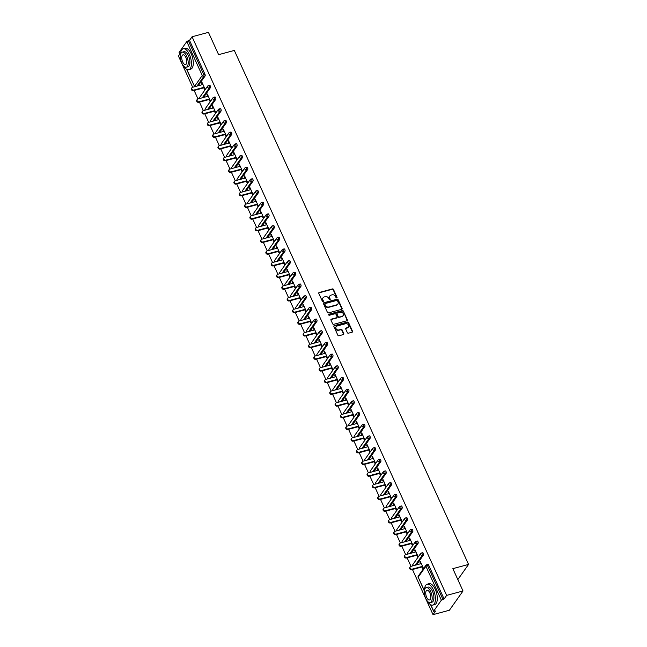 <?xml version="1.0" encoding="UTF-8"?>
<svg xmlns="http://www.w3.org/2000/svg" width="647" height="647" viewBox="0 0 647 647"><rect width="100%" height="100%" fill="white"/><g stroke="black" fill="none" stroke-linecap="round" stroke-linejoin="round"><path stroke-width="0.97" d="M336.763 297.927A0.598 0.501 35.3 0 0 337.038 297.28L333.48 289.468A0.849 0.712 35.3 0 0 332.412 288.926L319.197 292.493A0.849 0.712 35.3 0 0 318.793 293.423L322.36 301.235A0.598 0.501 35.3 0 0 323.387 300.96L322.926 299.949A2.717 2.281 35.3 0 1 323.055 297.741A2.717 2.281 35.3 0 1 324.204 296.957L325.304 296.666A2.717 2.281 35.3 0 1 328.725 298.38L329.186 299.391A0.598 0.501 35.3 0 0 330.213 299.116L329.752 298.105A2.717 2.281 35.3 0 1 329.881 295.905A2.717 2.281 35.3 0 1 331.029 295.121L332.129 294.822A2.717 2.281 35.3 0 1 335.55 296.544L336.011 297.555A0.598 0.501 35.3 0 0 336.763 297.927M336.82 297.911A0.598 0.501 35.3 0 0 336.763 297.66L333.205 289.848A0.849 0.712 35.3 0 0 332.137 289.314L318.922 292.873A0.849 0.712 35.3 0 0 318.736 292.954M323.16 301.591A0.598 0.501 35.3 0 0 323.112 301.34L322.926 299.949M329.986 299.747A0.598 0.501 35.3 0 0 329.938 299.504L329.752 298.105M347.35 332.655A0.849 0.712 35.3 0 0 348.418 333.197L352.13 332.194A0.849 0.712 35.3 0 0 352.526 331.264L348.571 322.586A0.849 0.712 35.3 0 0 347.504 322.052L334.289 325.611A0.849 0.712 35.3 0 0 333.892 326.541L337.847 335.219A0.849 0.712 35.3 0 0 338.915 335.761L343.395 334.548A0.849 0.712 35.3 0 0 343.792 333.617L342.101 329.905A0.849 0.712 35.3 0 0 341.034 329.363L338.81 329.962A2.273 1.909 35.3 0 1 337.014 326.031L345.716 323.686A2.273 1.909 35.3 0 1 347.512 327.617L346.056 328.013A0.849 0.712 35.3 0 0 345.66 328.943L347.35 332.655M192.062 36.766L208.439 32.35L218.613 54.671L234.319 50.434L468.557 564.419L452.851 568.656L463.017 590.978L446.64 595.394L192.062 36.766L189.514 40.365L188.317 40.688L203.781 74.623L204.978 74.3L189.514 40.365M341.705 309.331A0.849 0.712 35.3 0 0 342.109 308.401L338.155 299.723A0.849 0.712 35.3 0 0 337.087 299.181L323.872 302.747A0.849 0.712 35.3 0 0 323.468 303.678L327.422 312.355A0.849 0.712 35.3 0 0 328.49 312.889L341.705 309.331M343.363 311.15L347.318 319.828A0.849 0.712 35.3 0 1 346.921 320.766L333.706 324.325A0.849 0.712 35.3 0 1 332.631 323.791L330.94 320.071A0.849 0.712 35.3 0 1 331.345 319.141L336.699 317.693A0.849 0.712 35.3 0 0 337.103 316.763L335.979 314.305A0.849 0.712 35.3 0 0 334.911 313.763L329.331 315.267A0.598 0.501 35.3 0 1 328.862 314.24L342.295 310.617A0.849 0.712 35.3 0 1 343.363 311.15L347.043 320.216L347.318 319.828M457.833 579.591L468.557 564.419M180.367 55.666L179.082 52.472L186.789 41.57L188.317 40.688M179.712 54.227L178.443 56.022L192.685 87.264M463.017 590.978L449.406 610.234L433.029 614.65L412.462 569.53M446.64 595.394L444.093 598.993L441.367 600.198L433.66 611.1L435.568 611.051L433.029 614.65M411.015 566.343L407.141 557.843M405.685 554.657L401.811 546.157M400.364 542.97L396.49 534.479M395.034 531.284L391.16 522.792M389.712 519.606L385.838 511.106M384.383 507.919L380.517 499.419M379.061 496.233L375.187 487.733M373.74 484.546L369.866 476.055M368.41 472.86L364.536 464.368M363.088 461.182L359.214 452.682M357.759 449.495L353.885 440.995M352.437 437.809L348.563 429.309M347.107 426.122L343.242 417.63M341.786 414.436L337.912 405.944M336.456 402.757L332.59 394.258M331.135 391.071L327.261 382.571M325.813 379.385L321.939 370.885M320.483 367.698L316.609 359.198M315.162 356.012L311.288 347.52M309.832 344.333L305.958 335.833M304.511 332.647L300.637 324.147M299.181 320.961L295.315 312.461M293.859 309.274L289.985 300.774M288.538 297.588L284.664 289.096M283.208 285.901L279.334 277.409M277.887 274.223L274.013 265.723M272.557 262.536L268.683 254.036M267.235 250.85L263.361 242.35M261.906 239.164L258.04 230.672M256.584 227.477L252.71 218.985M251.254 215.799L247.389 207.299M245.933 204.112L242.059 195.612M240.611 192.426L236.737 183.926M235.282 180.739L231.408 172.248M229.96 169.053L226.086 160.561M224.63 157.375L220.756 148.875M219.309 145.688L215.435 137.188M213.979 134.002L210.113 125.502M208.657 122.315L204.784 113.823M203.336 110.629L199.462 102.137M198.006 98.951L194.132 90.451M202.155 82.735L201.557 82.897L201.961 82.323L205.204 89.44L204.8 90.014L203.805 87.846M201.557 82.897L202.357 84.652M427.716 564.516A1.302 0.582 74.9 0 1 427.885 564.386A1.302 0.582 74.9 0 1 428.629 565.066L427.432 565.389L442.896 599.316M444.093 598.993L428.629 565.066M204.978 74.3A1.302 0.582 74.9 0 1 205.083 75.998L198.16 85.784M422.386 552.829A1.302 0.582 74.9 0 1 422.564 552.7A1.302 0.582 74.9 0 1 423.308 553.379A1.302 0.582 74.9 0 1 423.413 555.077L416.49 564.863M417.064 541.151A1.302 0.582 74.9 0 1 417.234 541.013A1.302 0.582 74.9 0 1 417.986 541.693A1.302 0.582 74.9 0 1 418.083 543.391L411.168 553.177M411.735 529.464A1.302 0.582 74.9 0 1 411.913 529.335A1.302 0.582 74.9 0 1 412.657 530.006A1.302 0.582 74.9 0 1 412.762 531.713L405.839 541.499M406.413 517.778A1.302 0.582 74.9 0 1 406.583 517.649A1.302 0.582 74.9 0 1 407.335 518.32A1.302 0.582 74.9 0 1 407.432 520.026L400.517 529.812M401.083 506.091A1.302 0.582 74.9 0 1 401.261 505.962A1.302 0.582 74.9 0 1 402.005 506.641A1.302 0.582 74.9 0 1 402.111 508.34L395.196 518.126M395.762 494.405A1.302 0.582 74.9 0 1 395.932 494.276A1.302 0.582 74.9 0 1 396.684 494.955A1.302 0.582 74.9 0 1 396.789 496.653L389.866 506.439M390.44 482.727A1.302 0.582 74.9 0 1 390.61 482.589A1.302 0.582 74.9 0 1 391.354 483.269A1.302 0.582 74.9 0 1 391.459 484.967L384.544 494.753M385.111 471.04A1.302 0.582 74.9 0 1 385.288 470.911A1.302 0.582 74.9 0 1 386.033 471.582A1.302 0.582 74.9 0 1 386.138 473.289L379.215 483.066M379.789 459.354A1.302 0.582 74.9 0 1 379.959 459.224A1.302 0.582 74.9 0 1 380.703 459.896A1.302 0.582 74.9 0 1 380.808 461.602L373.893 471.388M374.459 447.667A1.302 0.582 74.9 0 1 374.637 447.538A1.302 0.582 74.9 0 1 375.381 448.217A1.302 0.582 74.9 0 1 375.486 449.916L368.564 459.702M369.138 435.981A1.302 0.582 74.9 0 1 369.308 435.852A1.302 0.582 74.9 0 1 370.06 436.531A1.302 0.582 74.9 0 1 370.157 438.229L363.242 448.015M363.808 424.303A1.302 0.582 74.9 0 1 363.986 424.165A1.302 0.582 74.9 0 1 364.73 424.844A1.302 0.582 74.9 0 1 364.835 426.543L357.912 436.329M358.487 412.616A1.302 0.582 74.9 0 1 358.656 412.487A1.302 0.582 74.9 0 1 359.408 413.158A1.302 0.582 74.9 0 1 359.514 414.864L352.591 424.642M353.157 400.93A1.302 0.582 74.9 0 1 353.335 400.8A1.302 0.582 74.9 0 1 354.079 401.472A1.302 0.582 74.9 0 1 354.184 403.178L347.269 412.964M347.835 389.243A1.302 0.582 74.9 0 1 348.013 389.114A1.302 0.582 74.9 0 1 348.757 389.793A1.302 0.582 74.9 0 1 348.862 391.492L341.94 401.277M342.514 377.557A1.302 0.582 74.9 0 1 342.684 377.427A1.302 0.582 74.9 0 1 343.428 378.107A1.302 0.582 74.9 0 1 343.533 379.805L336.618 389.591M337.184 365.87A1.302 0.582 74.9 0 1 337.362 365.741A1.302 0.582 74.9 0 1 338.106 366.42A1.302 0.582 74.9 0 1 338.211 368.119L331.288 377.905M331.862 354.192A1.302 0.582 74.9 0 1 332.032 354.063A1.302 0.582 74.9 0 1 332.784 354.734A1.302 0.582 74.9 0 1 332.882 356.44L325.967 366.218M326.533 342.506A1.302 0.582 74.9 0 1 326.711 342.376A1.302 0.582 74.9 0 1 327.455 343.047A1.302 0.582 74.9 0 1 327.56 344.754L320.637 354.54M321.211 330.819A1.302 0.582 74.9 0 1 321.381 330.69A1.302 0.582 74.9 0 1 322.133 331.369A1.302 0.582 74.9 0 1 322.23 333.068L315.315 342.853M315.882 319.133A1.302 0.582 74.9 0 1 316.06 319.003A1.302 0.582 74.9 0 1 316.804 319.683A1.302 0.582 74.9 0 1 316.909 321.381L309.994 331.167M310.56 307.446A1.302 0.582 74.9 0 1 310.73 307.317A1.302 0.582 74.9 0 1 311.482 307.996A1.302 0.582 74.9 0 1 311.587 309.695L304.664 319.481M305.238 295.768A1.302 0.582 74.9 0 1 305.408 295.63A1.302 0.582 74.9 0 1 306.152 296.31A1.302 0.582 74.9 0 1 306.257 298.008L299.343 307.794M299.909 284.082A1.302 0.582 74.9 0 1 300.087 283.952A1.302 0.582 74.9 0 1 300.831 284.623A1.302 0.582 74.9 0 1 300.936 286.33L294.013 296.116M294.587 272.395A1.302 0.582 74.9 0 1 294.757 272.266A1.302 0.582 74.9 0 1 295.501 272.945A1.302 0.582 74.9 0 1 295.606 274.643L288.691 284.429M289.258 260.709A1.302 0.582 74.9 0 1 289.435 260.579A1.302 0.582 74.9 0 1 290.18 261.259A1.302 0.582 74.9 0 1 290.285 262.957L283.362 272.743M283.936 249.022A1.302 0.582 74.9 0 1 284.106 248.893A1.302 0.582 74.9 0 1 284.858 249.572A1.302 0.582 74.9 0 1 284.955 251.271L278.04 261.056M278.606 237.344A1.302 0.582 74.9 0 1 278.784 237.206A1.302 0.582 74.9 0 1 279.528 237.886A1.302 0.582 74.9 0 1 279.633 239.584L272.719 249.37M273.285 225.657A1.302 0.582 74.9 0 1 273.455 225.528A1.302 0.582 74.9 0 1 274.207 226.199A1.302 0.582 74.9 0 1 274.312 227.906L267.389 237.692M267.955 213.971A1.302 0.582 74.9 0 1 268.133 213.842A1.302 0.582 74.9 0 1 268.877 214.513A1.302 0.582 74.9 0 1 268.982 216.219L262.067 226.005M262.633 202.285A1.302 0.582 74.9 0 1 262.811 202.155A1.302 0.582 74.9 0 1 263.555 202.834A1.302 0.582 74.9 0 1 263.661 204.533L256.738 214.319M257.312 190.598A1.302 0.582 74.9 0 1 257.482 190.469A1.302 0.582 74.9 0 1 258.226 191.148A1.302 0.582 74.9 0 1 258.331 192.846L251.416 202.632M251.982 178.92A1.302 0.582 74.9 0 1 252.16 178.782A1.302 0.582 74.9 0 1 252.904 179.462A1.302 0.582 74.9 0 1 253.009 181.16L246.086 190.946M246.661 167.233A1.302 0.582 74.9 0 1 246.83 167.104A1.302 0.582 74.9 0 1 247.583 167.775A1.302 0.582 74.9 0 1 247.68 169.482L240.765 179.259M241.331 155.547A1.302 0.582 74.9 0 1 241.509 155.417A1.302 0.582 74.9 0 1 242.253 156.089A1.302 0.582 74.9 0 1 242.358 157.795L235.435 167.581M236.009 143.86A1.302 0.582 74.9 0 1 236.179 143.731A1.302 0.582 74.9 0 1 236.931 144.41A1.302 0.582 74.9 0 1 237.028 146.109L230.114 155.895M230.68 132.174A1.302 0.582 74.9 0 1 230.858 132.045A1.302 0.582 74.9 0 1 231.602 132.724A1.302 0.582 74.9 0 1 231.707 134.422L224.792 144.208M225.358 120.496A1.302 0.582 74.9 0 1 225.528 120.358A1.302 0.582 74.9 0 1 226.28 121.038A1.302 0.582 74.9 0 1 226.385 122.736L219.462 132.522M220.037 108.809A1.302 0.582 74.9 0 1 220.206 108.68A1.302 0.582 74.9 0 1 220.95 109.351A1.302 0.582 74.9 0 1 221.056 111.058L214.141 120.835M214.707 97.123A1.302 0.582 74.9 0 1 214.885 96.993A1.302 0.582 74.9 0 1 215.629 97.665A1.302 0.582 74.9 0 1 215.734 99.371L208.811 109.157M209.385 85.436A1.302 0.582 74.9 0 1 209.555 85.307A1.302 0.582 74.9 0 1 210.299 85.986A1.302 0.582 74.9 0 1 210.404 87.685L203.49 97.471M209.135 99.525L210.121 101.7L210.526 101.118L207.291 94.009L206.878 94.583L207.679 96.338M214.456 111.211L215.443 113.387L215.855 112.804L212.612 105.687L212.2 106.27L213 108.025M219.778 122.898L220.773 125.073L221.177 124.491L217.934 117.374L217.529 117.956L218.33 119.711M225.107 134.584L226.094 136.752L226.507 136.177L223.264 129.06L222.851 129.635L223.652 131.398M230.429 146.271L231.424 148.438L231.828 147.864L228.585 140.747L228.181 141.321L228.981 143.076M235.759 157.949L236.745 160.124L237.158 159.55L233.915 152.433L233.502 153.007L234.303 154.762M241.08 169.635L242.075 171.811L242.479 171.229L239.236 164.112L238.832 164.694L239.633 166.449M246.41 181.322L247.397 183.497L247.809 182.915L244.566 175.798L244.154 176.38L244.954 178.135M251.732 193.008L252.718 195.176L253.131 194.601L249.888 187.484L249.483 188.067L250.276 189.822M257.061 204.695L258.048 206.862L258.452 206.288L255.209 199.171L254.805 199.745L255.605 201.5M262.383 216.373L263.369 218.549L263.782 217.974L260.539 210.857L260.126 211.432L260.927 213.187M267.704 228.059L268.699 230.235L269.103 229.653L265.86 222.536L265.456 223.118L266.257 224.873M273.034 239.746L274.021 241.921L274.433 241.339L271.19 234.222L270.778 234.804L271.578 236.559M278.356 251.432L279.35 253.6L279.755 253.026L276.512 245.909L276.107 246.491L276.908 248.246M283.685 263.119L284.672 265.286L285.084 264.712L281.841 257.595L281.429 258.169L282.229 259.924M289.007 274.797L290.002 276.973L290.406 276.398L287.163 269.281L286.758 269.856L287.559 271.611M294.336 286.484L295.323 288.659L295.728 288.077L292.493 280.968L292.08 281.542L292.881 283.297M299.658 298.17L300.645 300.345L301.057 299.763L297.814 292.646L297.402 293.228L298.202 294.983M304.98 309.856L305.974 312.024L306.379 311.45L303.136 304.333L302.731 304.915L303.532 306.67M310.309 321.543L311.296 323.71L311.708 323.136L308.465 316.019L308.053 316.593L308.854 318.348M315.631 333.221L316.626 335.397L317.03 334.822L313.787 327.705L313.383 328.28L314.183 330.035M320.961 344.908L321.947 347.083L322.36 346.501L319.117 339.392L318.704 339.966L319.505 341.721M326.282 356.594L327.277 358.77L327.681 358.187L324.438 351.07L324.034 351.653L324.834 353.408M331.612 368.28L332.598 370.448L333.011 369.874L329.768 362.757L329.355 363.339L330.156 365.094M336.933 379.967L337.92 382.134L338.332 381.56L335.089 374.443L334.677 375.017L335.478 376.78M342.263 391.653L343.25 393.821L343.654 393.247L340.411 386.13L340.007 386.704L340.807 388.459M347.585 403.332L348.571 405.507L348.984 404.925L345.741 397.816L345.328 398.39L346.129 400.145M352.906 415.018L353.901 417.194L354.305 416.611L351.062 409.494L350.658 410.077L351.458 411.832M358.236 426.705L359.222 428.88L359.635 428.298L356.392 421.181L355.979 421.763L356.78 423.518M363.557 438.391L364.552 440.558L364.957 439.984L361.713 432.867L361.309 433.441L362.11 435.205M368.887 450.077L369.874 452.245L370.286 451.671L367.043 444.554L366.631 445.128L367.431 446.883M374.209 461.756L375.203 463.931L375.608 463.357L372.365 456.24L371.96 456.814L372.753 458.569M379.538 473.442L380.525 475.618L380.929 475.035L377.694 467.918L377.282 468.501L378.083 470.256M384.86 485.129L385.847 487.304L386.259 486.722L383.016 479.605L382.603 480.187L383.404 481.942M390.181 496.815L391.176 498.983L391.581 498.408L388.337 491.291L387.933 491.874L388.734 493.629M395.511 508.502L396.498 510.669L396.91 510.095L393.667 502.978L393.255 503.552L394.055 505.307M400.833 520.18L401.827 522.355L402.232 521.781L398.989 514.664L398.584 515.238L399.385 516.993M406.162 531.866L407.149 534.042L407.561 533.46L404.318 526.351L403.906 526.925L404.707 528.68M411.484 543.553L412.479 545.728L412.883 545.146L409.64 538.029L409.236 538.611L410.036 540.366M416.814 555.239L417.8 557.407L418.213 556.832L414.97 549.715L414.557 550.298L415.358 552.053M422.135 566.926L423.122 569.093L423.534 568.519L420.291 561.402L419.879 561.976L420.679 563.731M206.878 94.583L207.477 94.422M212.2 106.27L212.798 106.108M217.529 117.956L218.128 117.794M222.851 129.635L223.45 129.481M228.181 141.321L228.779 141.159M233.502 153.007L234.101 152.846M238.832 164.694L239.43 164.532M244.154 176.38L244.752 176.219M249.483 188.067L250.074 187.905M254.805 199.745L255.403 199.583M260.126 211.432L260.725 211.27M265.456 223.118L266.054 222.956M270.778 234.804L271.376 234.643M276.107 246.491L276.706 246.329M281.429 258.169L282.027 258.007M286.758 269.856L287.357 269.694M292.08 281.542L292.679 281.38M297.402 293.228L298 293.067M302.731 304.915L303.33 304.753M308.053 316.593L308.651 316.432M313.383 328.28L313.981 328.118M318.704 339.966L319.303 339.804M324.034 351.653L324.632 351.491M329.355 363.339L329.954 363.177M334.677 375.017L335.275 374.856M340.007 386.704L340.605 386.542M345.328 398.39L345.927 398.228M350.658 410.077L351.256 409.915M355.979 421.763L356.578 421.601M361.309 433.441L361.908 433.288M366.631 445.128L367.229 444.966M371.96 456.814L372.559 456.653M377.282 468.501L377.88 468.339M382.603 480.187L383.202 480.025M387.933 491.874L388.532 491.712M393.255 503.552L393.853 503.39M398.584 515.238L399.183 515.077M403.906 526.925L404.504 526.763M409.236 538.611L409.834 538.45M414.557 550.298L415.156 550.136M419.879 561.976L420.477 561.814M329.752 296.1A2.717 2.281 35.3 0 0 329.606 296.286A2.717 2.281 35.3 0 0 329.477 298.493M322.926 297.943A2.717 2.281 35.3 0 0 322.78 298.13A2.717 2.281 35.3 0 0 322.651 300.329M341.891 309.25A0.849 0.712 35.3 0 0 341.834 308.781L337.88 300.103A0.849 0.712 35.3 0 0 336.812 299.569L323.597 303.128A0.849 0.712 35.3 0 0 323.411 303.208M337.491 300.806A0.598 0.501 35.3 0 0 336.747 300.434L325.15 303.556A0.598 0.501 35.3 0 0 324.867 304.211L325.352 305.279A2.717 2.281 35.3 0 0 328.773 306.993L336.707 304.858A2.717 2.281 35.3 0 0 337.855 304.074A2.717 2.281 35.3 0 0 337.977 301.874L337.491 300.806M324.818 303.961A0.598 0.501 35.3 0 0 324.592 304.6L324.867 304.211M337.702 304.26A2.717 2.281 35.3 0 1 337.58 304.462A2.717 2.281 35.3 0 1 336.432 305.247L328.498 307.382A2.717 2.281 35.3 0 1 325.077 305.659L324.592 304.6M347.099 320.686A0.849 0.712 35.3 0 0 347.043 320.216M336.885 317.62A0.849 0.712 35.3 0 1 336.432 318.081L331.07 319.529A0.849 0.712 35.3 0 0 330.884 319.61M343.088 311.539A0.849 0.712 35.3 0 0 342.02 311.005L328.587 314.62A0.598 0.501 35.3 0 0 328.53 314.644M342.263 316.197A2.273 1.909 35.3 0 0 340.468 312.266L337.402 313.091A0.849 0.712 35.3 0 0 337.006 314.021L338.13 316.488A0.849 0.712 35.3 0 0 339.198 317.022L341.988 316.585A2.273 1.909 35.3 0 0 343.072 315.728M336.95 313.552A0.849 0.712 35.3 0 0 336.731 314.41L337.006 314.021M341.988 316.585L338.923 317.41A0.849 0.712 35.3 0 1 337.855 316.868L336.731 314.41M348.321 327.147A2.273 1.909 35.3 0 1 347.237 328.005L345.789 328.393A0.849 0.712 35.3 0 0 345.603 328.474M335.93 326.889A2.273 1.909 35.3 0 0 338.535 330.35L338.81 329.962M343.573 334.475A0.849 0.712 35.3 0 0 343.517 334.006L341.826 330.293A0.849 0.712 35.3 0 0 340.759 329.752L338.535 330.35M352.316 332.113A0.849 0.712 35.3 0 0 352.251 331.644L348.304 322.974A0.849 0.712 35.3 0 0 347.229 322.432L334.022 325.999A0.849 0.712 35.3 0 0 333.836 326.08M193.857 90.054L193.445 90.637A1.601 1.343 -144.7 0 1 191.512 88.324L191.916 87.749A1.601 1.343 35.3 0 0 193.857 90.054L204.217 87.264M202.948 84.49L192.596 87.288A1.601 1.343 35.3 0 0 191.916 87.749M193.445 90.637L204.403 87.685M199.179 101.741L198.775 102.323A1.601 1.343 -144.7 0 1 196.834 100.01L197.238 99.428A1.601 1.343 35.3 0 0 199.179 101.741L209.539 98.951M208.277 96.177L197.917 98.975A1.601 1.343 35.3 0 0 197.238 99.428M198.775 102.323L209.733 99.363M204.509 113.427L204.096 114.001A1.601 1.343 -144.7 0 1 202.155 111.696L202.568 111.114A1.601 1.343 35.3 0 0 204.509 113.427L214.869 110.637M213.599 107.863L203.247 110.653A1.601 1.343 35.3 0 0 202.568 111.114M204.096 114.001L215.055 111.049M209.83 125.114L209.426 125.688A1.601 1.343 -144.7 0 1 207.485 123.383L207.889 122.801A1.601 1.343 35.3 0 0 209.83 125.114L220.19 122.315M218.929 119.549L208.569 122.34A1.601 1.343 35.3 0 0 207.889 122.801M209.426 125.688L220.376 122.736M215.16 136.8L214.747 137.374A1.601 1.343 -144.7 0 1 212.806 135.061L213.219 134.487A1.601 1.343 35.3 0 0 215.16 136.8L225.512 134.002M224.25 131.236L213.89 134.026A1.601 1.343 35.3 0 0 213.219 134.487M214.747 137.374L225.706 134.422M220.481 148.478L220.077 149.061A1.601 1.343 -144.7 0 1 218.136 146.748L218.54 146.173A1.601 1.343 35.3 0 0 220.481 148.478L230.842 145.688M229.58 142.914L219.22 145.712A1.601 1.343 35.3 0 0 218.54 146.173M220.077 149.061L231.028 146.109M183.602 65.986A10.829 4.844 -105.1 0 0 188.803 69.69A10.829 4.844 -105.1 0 0 189.385 54.421A10.829 4.844 -105.1 0 0 183.166 48.784A10.829 4.844 -105.1 0 0 180.529 54.591M188.803 69.69L190.671 69.18A10.829 4.844 -105.1 0 0 191.253 53.919A10.829 4.844 -105.1 0 0 185.034 48.274L183.166 48.784M182.236 52.172L183.95 51.711A7.796 3.486 74.9 0 1 188.431 55.771A7.796 3.486 74.9 0 1 188.01 66.762L186.287 67.223A7.796 3.486 -105.1 0 0 186.716 56.232A7.796 3.486 -105.1 0 0 182.236 52.172A7.796 3.486 -105.1 0 0 181.807 63.163A7.796 3.486 -105.1 0 0 186.287 67.223M185.843 57.462A5.022 2.248 -105.1 0 0 182.955 54.849A5.022 2.248 -105.1 0 0 182.68 61.934A5.022 2.248 -105.1 0 0 185.568 64.546A5.022 2.248 -105.1 0 0 185.843 57.462M427.594 601.395A10.829 4.844 -105.1 0 0 432.803 605.091A10.829 4.844 -105.1 0 0 433.385 589.829A10.829 4.844 -105.1 0 0 427.166 584.192A10.829 4.844 -105.1 0 0 424.529 589.999M432.803 605.091L434.671 604.589A10.829 4.844 -105.1 0 0 435.253 589.32A10.829 4.844 -105.1 0 0 429.034 583.683L427.166 584.192M426.236 587.581L427.95 587.112A7.796 3.486 74.9 0 1 432.431 591.172A7.796 3.486 74.9 0 1 432.01 602.171L430.287 602.632A7.796 3.486 -105.1 0 0 430.708 591.641A7.796 3.486 -105.1 0 0 426.236 587.581A7.796 3.486 -105.1 0 0 425.807 598.572A7.796 3.486 -105.1 0 0 430.287 602.632M429.843 592.87A5.022 2.248 -105.1 0 0 426.955 590.258A5.022 2.248 -105.1 0 0 426.68 597.343A5.022 2.248 -105.1 0 0 429.568 599.955A5.022 2.248 -105.1 0 0 429.843 592.87M225.803 160.165L225.399 160.747A1.601 1.343 -144.7 0 1 223.458 158.434L223.87 157.86A1.601 1.343 35.3 0 0 225.803 160.165L236.163 157.375M234.901 154.601L224.541 157.399A1.601 1.343 35.3 0 0 223.87 157.86M225.399 160.747L236.357 157.787M231.133 171.851L230.72 172.425A1.601 1.343 -144.7 0 1 228.787 170.121L229.192 169.538A1.601 1.343 35.3 0 0 231.133 171.851L241.493 169.061M240.231 166.287L229.871 169.077A1.601 1.343 35.3 0 0 229.192 169.538M230.72 172.425L241.679 169.474M236.454 183.538L236.05 184.112A1.601 1.343 -144.7 0 1 234.109 181.807L234.521 181.225A1.601 1.343 35.3 0 0 236.454 183.538L246.814 180.748M245.553 177.974L235.193 180.764A1.601 1.343 35.3 0 0 234.521 181.225M236.05 184.112L247.008 181.16M241.784 195.224L241.371 195.798A1.601 1.343 -144.7 0 1 239.43 193.485L239.843 192.911A1.601 1.343 35.3 0 0 241.784 195.224L252.144 192.426M250.874 189.66L240.522 192.45A1.601 1.343 35.3 0 0 239.843 192.911M241.371 195.798L252.33 192.846M247.105 206.903L246.701 207.485A1.601 1.343 -144.7 0 1 244.76 205.172L245.164 204.598A1.601 1.343 35.3 0 0 247.105 206.903L257.466 204.112M256.204 201.338L245.844 204.137A1.601 1.343 35.3 0 0 245.164 204.598M246.701 207.485L257.652 204.533M252.435 218.589L252.023 219.171A1.601 1.343 -144.7 0 1 250.082 216.858L250.494 216.284A1.601 1.343 35.3 0 0 252.435 218.589L262.787 215.799M261.525 213.025L251.165 215.823A1.601 1.343 35.3 0 0 250.494 216.284M252.023 219.171L262.981 216.211M257.757 230.275L257.352 230.858A1.601 1.343 -144.7 0 1 255.411 228.545L255.816 227.962A1.601 1.343 35.3 0 0 257.757 230.275L268.117 227.485M266.855 224.711L256.495 227.501A1.601 1.343 35.3 0 0 255.816 227.962M257.352 230.858L268.303 227.898M263.086 241.962L262.674 242.536A1.601 1.343 -144.7 0 1 260.733 240.231L261.145 239.649A1.601 1.343 35.3 0 0 263.086 241.962L273.438 239.172M272.177 236.398L261.817 239.188A1.601 1.343 35.3 0 0 261.145 239.649M262.674 242.536L273.632 239.584M268.408 253.648L267.995 254.222A1.601 1.343 -144.7 0 1 266.063 251.909L266.467 251.335A1.601 1.343 35.3 0 0 268.408 253.648L278.768 250.85M277.506 248.084L267.146 250.874A1.601 1.343 35.3 0 0 266.467 251.335M267.995 254.222L278.954 251.271M273.73 265.327L273.325 265.909A1.601 1.343 -144.7 0 1 271.384 263.596L271.797 263.022A1.601 1.343 35.3 0 0 273.73 265.327L284.09 262.536M282.828 259.77L272.468 262.561A1.601 1.343 35.3 0 0 271.797 263.022M273.325 265.909L284.284 262.957M279.059 277.013L278.647 277.595A1.601 1.343 -144.7 0 1 276.706 275.282L277.118 274.708A1.601 1.343 35.3 0 0 279.059 277.013L289.419 274.223M288.15 271.449L277.798 274.247A1.601 1.343 35.3 0 0 277.118 274.708M278.647 277.595L289.605 274.635M284.381 288.699L283.976 289.282A1.601 1.343 -144.7 0 1 282.035 286.969L282.44 286.386A1.601 1.343 35.3 0 0 284.381 288.699L294.741 285.909M293.479 283.135L283.119 285.925A1.601 1.343 35.3 0 0 282.44 286.386M283.976 289.282L294.935 286.322M289.71 300.386L289.298 300.96A1.601 1.343 -144.7 0 1 287.357 298.655L287.769 298.073A1.601 1.343 35.3 0 0 289.71 300.386L300.071 297.596M298.801 294.822L288.449 297.612A1.601 1.343 35.3 0 0 287.769 298.073M289.298 300.96L300.257 298.008M295.032 312.072L294.628 312.647A1.601 1.343 -144.7 0 1 292.687 310.334L293.091 309.759A1.601 1.343 35.3 0 0 295.032 312.072L305.392 309.274M304.13 306.508L293.77 309.298A1.601 1.343 35.3 0 0 293.091 309.759M294.628 312.647L305.578 309.695M300.362 323.759L299.949 324.333A1.601 1.343 -144.7 0 1 298.008 322.02L298.421 321.446A1.601 1.343 35.3 0 0 300.362 323.759L310.714 320.961M309.452 318.195L299.092 320.985A1.601 1.343 35.3 0 0 298.421 321.446M299.949 324.333L310.908 321.381M305.683 335.437L305.279 336.019A1.601 1.343 -144.7 0 1 303.338 333.706L303.742 333.132A1.601 1.343 35.3 0 0 305.683 335.437L316.043 332.647M314.782 329.873L304.422 332.671A1.601 1.343 35.3 0 0 303.742 333.132M305.279 336.019L316.229 333.068M311.005 347.124L310.6 347.706A1.601 1.343 -144.7 0 1 308.659 345.393L309.072 344.811A1.601 1.343 35.3 0 0 311.005 347.124L321.365 344.333M320.103 341.559L309.743 344.35A1.601 1.343 35.3 0 0 309.072 344.811M310.6 347.706L321.559 344.746M316.334 358.81L315.922 359.384A1.601 1.343 -144.7 0 1 313.989 357.079L314.393 356.497A1.601 1.343 35.3 0 0 316.334 358.81L326.695 356.02M325.433 353.246L315.073 356.036A1.601 1.343 35.3 0 0 314.393 356.497M315.922 359.384L326.881 356.432M321.656 370.496L321.252 371.071A1.601 1.343 -144.7 0 1 319.311 368.758L319.715 368.183A1.601 1.343 35.3 0 0 321.656 370.496L332.016 367.698M330.754 364.932L320.394 367.722A1.601 1.343 35.3 0 0 319.715 368.183M321.252 371.071L332.21 368.119M326.986 382.183L326.573 382.757A1.601 1.343 -144.7 0 1 324.632 380.444L325.045 379.87A1.601 1.343 35.3 0 0 326.986 382.183L337.346 379.385M336.076 376.619L325.724 379.409A1.601 1.343 35.3 0 0 325.045 379.87M326.573 382.757L337.532 379.805M332.307 393.861L331.903 394.444A1.601 1.343 -144.7 0 1 329.962 392.131L330.366 391.556A1.601 1.343 35.3 0 0 332.307 393.861L342.667 391.071M341.406 388.297L331.046 391.095A1.601 1.343 35.3 0 0 330.366 391.556M331.903 394.444L342.853 391.492M337.637 405.548L337.224 406.13A1.601 1.343 -144.7 0 1 335.283 403.817L335.696 403.235A1.601 1.343 35.3 0 0 337.637 405.548L347.989 402.757M346.727 399.983L336.367 402.782A1.601 1.343 35.3 0 0 335.696 403.235M337.224 406.13L348.183 403.17M342.959 417.234L342.554 417.808A1.601 1.343 -144.7 0 1 340.613 415.503L341.018 414.921A1.601 1.343 35.3 0 0 342.959 417.234L353.319 414.444M352.057 411.67L341.697 414.46A1.601 1.343 35.3 0 0 341.018 414.921M342.554 417.808L353.505 414.856M348.288 428.921L347.876 429.495A1.601 1.343 -144.7 0 1 345.935 427.19L346.347 426.608A1.601 1.343 35.3 0 0 348.288 428.921L358.64 426.122M357.379 423.356L347.018 426.147A1.601 1.343 35.3 0 0 346.347 426.608M347.876 429.495L358.834 426.543M353.61 440.607L353.197 441.181A1.601 1.343 -144.7 0 1 351.264 438.868L351.669 438.294A1.601 1.343 35.3 0 0 353.61 440.607L363.97 437.809M362.708 435.043L352.348 437.833A1.601 1.343 35.3 0 0 351.669 438.294M353.197 441.181L364.156 438.229M358.931 452.285L358.527 452.868A1.601 1.343 -144.7 0 1 356.586 450.555L356.998 449.98A1.601 1.343 35.3 0 0 358.931 452.285L369.291 449.495M368.03 446.721L357.67 449.519A1.601 1.343 35.3 0 0 356.998 449.98M358.527 452.868L369.486 449.916M364.261 463.972L363.849 464.554A1.601 1.343 -144.7 0 1 361.908 462.241L362.32 461.667A1.601 1.343 35.3 0 0 364.261 463.972L374.621 461.182M373.351 458.408L362.999 461.206A1.601 1.343 35.3 0 0 362.32 461.667M363.849 464.554L374.807 461.594M369.583 475.658L369.178 476.232A1.601 1.343 -144.7 0 1 367.237 473.928L367.642 473.345A1.601 1.343 35.3 0 0 369.583 475.658L379.943 472.868M378.681 470.094L368.321 472.884A1.601 1.343 35.3 0 0 367.642 473.345M369.178 476.232L380.137 473.281M374.912 487.345L374.5 487.919A1.601 1.343 -144.7 0 1 372.559 485.614L372.971 485.032A1.601 1.343 35.3 0 0 374.912 487.345L385.272 484.554M384.003 481.78L373.651 484.571A1.601 1.343 35.3 0 0 372.971 485.032M374.5 487.919L385.458 484.967M380.234 499.031L379.829 499.605A1.601 1.343 -144.7 0 1 377.888 497.292L378.293 496.718A1.601 1.343 35.3 0 0 380.234 499.031L390.594 496.233M389.332 493.467L378.972 496.257A1.601 1.343 35.3 0 0 378.293 496.718M379.829 499.605L390.78 496.653M385.563 510.709L385.151 511.292A1.601 1.343 -144.7 0 1 383.21 508.979L383.622 508.405A1.601 1.343 35.3 0 0 385.563 510.709L395.915 507.919M394.654 505.145L384.294 507.944A1.601 1.343 35.3 0 0 383.622 508.405M385.151 511.292L396.11 508.34M390.885 522.396L390.481 522.978A1.601 1.343 -144.7 0 1 388.54 520.665L388.944 520.091A1.601 1.343 35.3 0 0 390.885 522.396L401.245 519.606M399.983 516.832L389.623 519.63A1.601 1.343 35.3 0 0 388.944 520.091M390.481 522.978L401.431 520.018M396.207 534.082L395.802 534.665A1.601 1.343 -144.7 0 1 393.861 532.352L394.274 531.769A1.601 1.343 35.3 0 0 396.207 534.082L406.567 531.292M405.305 528.518L394.945 531.308A1.601 1.343 35.3 0 0 394.274 531.769M395.802 534.665L406.761 531.705M401.536 545.769L401.124 546.343A1.601 1.343 -144.7 0 1 399.191 544.038L399.595 543.456A1.601 1.343 35.3 0 0 401.536 545.769L411.896 542.979M410.635 540.205L400.275 542.995A1.601 1.343 35.3 0 0 399.595 543.456M401.124 546.343L412.082 543.391M406.858 557.455L406.453 558.029A1.601 1.343 -144.7 0 1 404.512 555.716L404.917 555.142A1.601 1.343 35.3 0 0 406.858 557.455L417.218 554.657M415.956 551.891L405.596 554.681A1.601 1.343 35.3 0 0 404.917 555.142M406.453 558.029L417.412 555.077M412.188 569.142L411.775 569.716A1.601 1.343 -144.7 0 1 409.834 567.403L410.247 566.829A1.601 1.343 35.3 0 0 412.188 569.142L422.548 566.343M421.278 563.577L410.926 566.368A1.601 1.343 35.3 0 0 410.247 566.829M411.775 569.716L422.734 566.764M179.082 52.472L180.4 55.359M186.781 69.366L194.545 86.399L202.252 75.497L186.789 41.57M186.554 69.237L194.545 86.399A1.302 1.092 35.3 0 0 194.739 86.706M205.083 75.998L203.886 76.322A1.302 1.092 35.3 0 1 202.252 75.497L203.781 74.623A1.302 0.582 74.9 0 1 203.886 76.322L196.963 86.108M441.367 600.198L425.904 566.262L418.197 577.164L424.4 590.768M430.781 604.775L433.66 611.1M427.885 564.386L426.688 564.71A1.302 0.582 -105.1 0 1 427.432 565.389L425.904 566.262A1.302 1.092 -144.7 0 1 425.969 565.211L418.261 576.113A1.302 1.092 -144.7 0 0 418.197 577.164L424.367 591.075M210.404 87.685L209.207 88.008A1.302 0.582 74.9 0 0 209.11 86.302A1.302 0.582 -105.1 0 0 208.358 85.63A1.302 0.582 -105.1 0 0 208.188 85.76A1.302 1.092 -144.7 0 0 207.638 86.132L199.931 97.034A1.302 1.302 0 0 0 199.874 98.441M202.293 97.794L209.207 88.008A1.302 1.092 35.3 0 1 207.574 87.183A1.302 1.092 -144.7 0 1 207.638 86.132A1.302 1.302 0 0 1 208.358 85.63L209.555 85.307M200.06 98.393A1.302 1.092 35.3 0 1 199.866 98.085A1.302 1.092 -144.7 0 1 199.931 97.034M215.734 99.371L214.537 99.695L207.614 109.48M221.056 111.058L219.859 111.373L212.944 121.159M226.385 122.736L225.188 123.059L218.265 132.845M231.707 134.422L230.51 134.746L223.595 144.532M237.028 146.109L235.84 146.432L228.917 156.218M242.358 157.795L241.161 158.119L234.238 167.905M247.68 169.482L246.483 169.797L239.568 179.583M253.009 181.16L251.812 181.483L244.889 191.269M258.331 192.846L257.134 193.17L250.219 202.956M263.661 204.533L262.464 204.856L255.541 214.642M268.982 216.219L267.785 216.543L260.87 226.329M274.312 227.906L273.115 228.229L266.192 238.007M279.633 239.584L278.436 239.908L271.522 249.693M284.955 251.271L283.758 251.594L276.843 261.38M290.285 262.957L289.088 263.28L282.165 273.066M295.606 274.643L294.409 274.967L287.494 284.753M300.936 286.33L299.739 286.653L292.816 296.431M306.257 298.008L305.06 298.332L298.146 308.118M311.587 309.695L310.39 310.018L303.467 319.804M316.909 321.381L315.712 321.705L308.797 331.49M322.23 333.068L321.041 333.391L314.118 343.177M327.56 344.754L326.363 345.077L319.44 354.855M332.882 356.44L331.685 356.756L324.77 366.542M338.211 368.119L337.014 368.442L330.091 378.228M343.533 379.805L342.336 380.129L335.421 389.915M348.862 391.492L347.665 391.815L340.743 401.601M354.184 403.178L352.987 403.502L346.072 413.287M359.514 414.864L358.317 415.18L351.394 424.966M364.835 426.543L363.638 426.866L356.723 436.652M370.157 438.229L368.96 438.553L362.045 448.339M375.486 449.916L374.289 450.239L367.367 460.025M380.808 461.602L379.611 461.926L372.696 471.712M386.138 473.289L384.941 473.604L378.018 483.39M391.459 484.967L390.262 485.29L383.347 495.076M396.789 496.653L395.592 496.977L388.669 506.763M402.111 508.34L400.914 508.663L393.999 518.449M407.432 520.026L406.235 520.35L399.32 530.136M412.762 531.713L411.565 532.036L404.642 541.814M418.083 543.391L416.886 543.715L409.972 553.5M423.413 555.077L422.216 555.401L415.293 565.187M214.885 96.993L213.688 97.317A1.302 1.302 0 0 0 212.96 97.818A1.302 1.092 -144.7 0 0 212.903 98.87A1.302 1.092 35.3 0 0 214.537 99.695A1.302 0.582 74.9 0 0 214.432 97.988A1.302 0.582 -105.1 0 0 213.688 97.317A1.302 0.582 -105.1 0 0 213.51 97.446A1.302 1.092 -144.7 0 0 212.96 97.818L205.253 108.72A1.302 1.302 0 0 0 205.196 110.127M205.39 110.079A1.302 1.092 35.3 0 1 205.196 109.772A1.302 1.092 -144.7 0 1 205.253 108.72M220.206 108.68L219.01 108.995A1.302 1.302 0 0 0 218.29 109.505A1.302 1.092 -144.7 0 0 218.225 110.556A1.302 1.092 35.3 0 0 219.859 111.373A1.302 0.582 74.9 0 0 219.754 109.675A1.302 0.582 -105.1 0 0 219.01 108.995A1.302 0.582 -105.1 0 0 218.84 109.133A1.302 1.092 -144.7 0 0 218.29 109.505L210.582 120.399A1.302 1.302 0 0 0 210.526 121.814M210.712 121.765A1.302 1.092 35.3 0 1 210.518 121.458A1.302 1.092 -144.7 0 1 210.582 120.399M225.528 120.358L224.339 120.682A1.302 1.302 0 0 0 223.611 121.191A1.302 1.092 -144.7 0 0 223.555 122.243A1.302 1.092 35.3 0 0 225.188 123.059A1.302 0.582 74.9 0 0 225.083 121.361A1.302 0.582 -105.1 0 0 224.339 120.682A1.302 0.582 -105.1 0 0 224.161 120.811A1.302 1.092 -144.7 0 0 223.611 121.191L215.904 132.085A1.302 1.302 0 0 0 215.847 133.5M216.041 133.444A1.302 1.092 35.3 0 1 215.847 133.136A1.302 1.092 -144.7 0 1 215.904 132.085M230.858 132.045L229.661 132.368A1.302 1.302 0 0 0 228.941 132.87A1.302 1.092 -144.7 0 0 228.876 133.929A1.302 1.092 35.3 0 0 230.51 134.746A1.302 0.582 74.9 0 0 230.405 133.047A1.302 0.582 -105.1 0 0 229.661 132.368A1.302 0.582 -105.1 0 0 229.483 132.498A1.302 1.092 -144.7 0 0 228.941 132.87L221.234 143.771A1.302 1.302 0 0 0 221.177 145.187M221.363 145.13A1.302 1.092 35.3 0 1 221.169 144.823A1.302 1.092 -144.7 0 1 221.234 143.771M236.179 143.731L234.982 144.055A1.302 1.302 0 0 0 234.263 144.556A1.302 1.092 -144.7 0 0 234.198 145.607A1.302 1.092 35.3 0 0 235.84 146.432A1.302 0.582 74.9 0 0 235.734 144.734A1.302 0.582 -105.1 0 0 234.982 144.055A1.302 0.582 -105.1 0 0 234.812 144.184A1.302 1.092 -144.7 0 0 234.263 144.556L226.555 155.458A1.302 1.302 0 0 0 226.499 156.865M226.685 156.817A1.302 1.092 35.3 0 1 226.499 156.509A1.302 1.092 -144.7 0 1 226.555 155.458M241.509 155.417L240.312 155.741A1.302 1.302 0 0 0 239.584 156.242A1.302 1.092 -144.7 0 0 239.527 157.294A1.302 1.092 35.3 0 0 241.161 158.119A1.302 0.582 74.9 0 0 241.056 156.412A1.302 0.582 -105.1 0 0 240.312 155.741A1.302 0.582 -105.1 0 0 240.134 155.87A1.302 1.092 -144.7 0 0 239.584 156.242L231.885 167.144A1.302 1.302 0 0 0 231.82 168.552M232.014 168.503A1.302 1.092 35.3 0 1 231.82 168.196A1.302 1.092 -144.7 0 1 231.885 167.144M246.83 167.104L245.634 167.419A1.302 1.302 0 0 0 244.914 167.929A1.302 1.092 -144.7 0 0 244.849 168.98A1.302 1.092 35.3 0 0 246.483 169.797A1.302 0.582 74.9 0 0 246.386 168.099A1.302 0.582 -105.1 0 0 245.634 167.419A1.302 0.582 -105.1 0 0 245.464 167.557A1.302 1.092 -144.7 0 0 244.914 167.929L237.206 178.831A1.302 1.302 0 0 0 237.15 180.238M237.336 180.19A1.302 1.092 35.3 0 1 237.142 179.882A1.302 1.092 -144.7 0 1 237.206 178.831M252.16 178.782L250.963 179.106A1.302 1.302 0 0 0 250.235 179.615A1.302 1.092 -144.7 0 0 250.179 180.667A1.302 1.092 35.3 0 0 251.812 181.483A1.302 0.582 74.9 0 0 251.707 179.785A1.302 0.582 -105.1 0 0 250.963 179.106A1.302 0.582 -105.1 0 0 250.785 179.235A1.302 1.092 -144.7 0 0 250.235 179.615L242.528 190.509A1.302 1.302 0 0 0 242.471 191.924M242.665 191.876A1.302 1.092 35.3 0 1 242.471 191.561A1.302 1.092 -144.7 0 1 242.528 190.509M257.482 190.469L256.285 190.792A1.302 1.302 0 0 0 255.565 191.294A1.302 1.092 -144.7 0 0 255.5 192.353A1.302 1.092 35.3 0 0 257.134 193.17A1.302 0.582 74.9 0 0 257.029 191.472A1.302 0.582 -105.1 0 0 256.285 190.792A1.302 0.582 -105.1 0 0 256.115 190.922A1.302 1.092 -144.7 0 0 255.565 191.294L247.858 202.196A1.302 1.302 0 0 0 247.801 203.611M247.987 203.554A1.302 1.092 35.3 0 1 247.793 203.247A1.302 1.092 -144.7 0 1 247.858 202.196M262.811 202.155L261.614 202.479A1.302 1.302 0 0 0 260.887 202.98A1.302 1.092 -144.7 0 0 260.83 204.031A1.302 1.092 35.3 0 0 262.464 204.856A1.302 0.582 74.9 0 0 262.358 203.158A1.302 0.582 -105.1 0 0 261.614 202.479A1.302 0.582 -105.1 0 0 261.437 202.608A1.302 1.092 -144.7 0 0 260.887 202.98L253.179 213.882A1.302 1.302 0 0 0 253.123 215.289M253.317 215.241A1.302 1.092 35.3 0 1 253.123 214.933A1.302 1.092 -144.7 0 1 253.179 213.882M268.133 213.842L266.936 214.165A1.302 1.302 0 0 0 266.216 214.667A1.302 1.092 -144.7 0 0 266.152 215.718A1.302 1.092 35.3 0 0 267.785 216.543A1.302 0.582 74.9 0 0 267.68 214.836A1.302 0.582 -105.1 0 0 266.936 214.165A1.302 0.582 -105.1 0 0 266.766 214.294A1.302 1.092 -144.7 0 0 266.216 214.667L258.509 225.568A1.302 1.302 0 0 0 258.452 226.976M258.638 226.927A1.302 1.092 35.3 0 1 258.444 226.62A1.302 1.092 -144.7 0 1 258.509 225.568M273.455 225.528L272.258 225.852A1.302 1.302 0 0 0 271.538 226.353A1.302 1.092 -144.7 0 0 271.481 227.404A1.302 1.092 35.3 0 0 273.115 228.229A1.302 0.582 74.9 0 0 273.01 226.523A1.302 0.582 -105.1 0 0 272.258 225.852A1.302 0.582 -105.1 0 0 272.088 225.981A1.302 1.092 -144.7 0 0 271.538 226.353L263.83 237.255A1.302 1.302 0 0 0 263.774 238.662M263.96 238.614A1.302 1.092 35.3 0 1 263.774 238.306A1.302 1.092 -144.7 0 1 263.83 237.255M278.784 237.206L277.587 237.53A1.302 1.302 0 0 0 276.867 238.039A1.302 1.092 -144.7 0 0 276.803 239.091A1.302 1.092 35.3 0 0 278.436 239.908A1.302 0.582 74.9 0 0 278.331 238.209A1.302 0.582 -105.1 0 0 277.587 237.53A1.302 0.582 -105.1 0 0 277.409 237.659A1.302 1.092 -144.7 0 0 276.867 238.039L269.16 248.933A1.302 1.302 0 0 0 269.103 250.349M269.289 250.3A1.302 1.092 35.3 0 1 269.095 249.985A1.302 1.092 -144.7 0 1 269.16 248.933M284.106 248.893L282.909 249.216A1.302 1.302 0 0 0 282.189 249.718A1.302 1.092 -144.7 0 0 282.124 250.777A1.302 1.092 35.3 0 0 283.758 251.594A1.302 0.582 74.9 0 0 283.661 249.896A1.302 0.582 -105.1 0 0 282.909 249.216A1.302 0.582 -105.1 0 0 282.739 249.346A1.302 1.092 -144.7 0 0 282.189 249.718L274.482 260.62A1.302 1.302 0 0 0 274.425 262.035M274.611 261.978A1.302 1.092 35.3 0 1 274.425 261.671A1.302 1.092 -144.7 0 1 274.482 260.62M289.435 260.579L288.238 260.903A1.302 1.302 0 0 0 287.511 261.404A1.302 1.092 -144.7 0 0 287.454 262.456A1.302 1.092 35.3 0 0 289.088 263.28A1.302 0.582 74.9 0 0 288.983 261.582A1.302 0.582 -105.1 0 0 288.238 260.903A1.302 0.582 -105.1 0 0 288.061 261.032A1.302 1.092 -144.7 0 0 287.511 261.404L279.811 272.306A1.302 1.302 0 0 0 279.747 273.713M279.941 273.665A1.302 1.092 35.3 0 1 279.747 273.358A1.302 1.092 -144.7 0 1 279.811 272.306M294.757 272.266L293.56 272.589A1.302 1.302 0 0 0 292.84 273.091A1.302 1.092 -144.7 0 0 292.776 274.142A1.302 1.092 35.3 0 0 294.409 274.967A1.302 0.582 74.9 0 0 294.312 273.26A1.302 0.582 -105.1 0 0 293.56 272.589A1.302 0.582 -105.1 0 0 293.39 272.719A1.302 1.092 -144.7 0 0 292.84 273.091L285.133 283.993A1.302 1.302 0 0 0 285.076 285.4M285.262 285.351A1.302 1.092 35.3 0 1 285.068 285.044A1.302 1.092 -144.7 0 1 285.133 283.993M300.087 283.952L298.89 284.276A1.302 1.302 0 0 0 298.162 284.777A1.302 1.092 -144.7 0 0 298.105 285.828A1.302 1.092 35.3 0 0 299.739 286.653A1.302 0.582 74.9 0 0 299.634 284.947A1.302 0.582 -105.1 0 0 298.89 284.276A1.302 0.582 -105.1 0 0 298.712 284.405A1.302 1.092 -144.7 0 0 298.162 284.777L290.454 295.679A1.302 1.302 0 0 0 290.398 297.086M290.592 297.038A1.302 1.092 35.3 0 1 290.398 296.73A1.302 1.092 -144.7 0 1 290.454 295.679M305.408 295.63L304.211 295.954A1.302 1.302 0 0 0 303.492 296.463A1.302 1.092 -144.7 0 0 303.427 297.515A1.302 1.092 35.3 0 0 305.06 298.332A1.302 0.582 74.9 0 0 304.955 296.633A1.302 0.582 -105.1 0 0 304.211 295.954A1.302 0.582 -105.1 0 0 304.041 296.091A1.302 1.092 -144.7 0 0 303.492 296.463L295.784 307.357A1.302 1.302 0 0 0 295.728 308.773M295.914 308.724A1.302 1.092 35.3 0 1 295.719 308.417A1.302 1.092 -144.7 0 1 295.784 307.357M310.73 307.317L309.541 307.64A1.302 1.302 0 0 0 308.813 308.15A1.302 1.092 -144.7 0 0 308.756 309.201A1.302 1.092 35.3 0 0 310.39 310.018A1.302 0.582 74.9 0 0 310.285 308.32A1.302 0.582 -105.1 0 0 309.541 307.64A1.302 0.582 -105.1 0 0 309.363 307.77A1.302 1.092 -144.7 0 0 308.813 308.15L301.106 319.044A1.302 1.302 0 0 0 301.049 320.459M301.243 320.402A1.302 1.092 35.3 0 1 301.049 320.095A1.302 1.092 -144.7 0 1 301.106 319.044M316.06 319.003L314.863 319.327A1.302 1.302 0 0 0 314.143 319.828A1.302 1.092 -144.7 0 0 314.078 320.88A1.302 1.092 35.3 0 0 315.712 321.705A1.302 0.582 74.9 0 0 315.607 320.006A1.302 0.582 -105.1 0 0 314.863 319.327A1.302 0.582 -105.1 0 0 314.685 319.456A1.302 1.092 -144.7 0 0 314.143 319.828L306.435 330.73A1.302 1.302 0 0 0 306.379 332.137M306.565 332.089A1.302 1.092 35.3 0 1 306.371 331.782A1.302 1.092 -144.7 0 1 306.435 330.73M321.381 330.69L320.184 331.013A1.302 1.302 0 0 0 319.464 331.515A1.302 1.092 -144.7 0 0 319.4 332.566A1.302 1.092 35.3 0 0 321.041 333.391A1.302 0.582 74.9 0 0 320.936 331.685A1.302 0.582 -105.1 0 0 320.184 331.013A1.302 0.582 -105.1 0 0 320.014 331.143A1.302 1.092 -144.7 0 0 319.464 331.515L311.757 342.417A1.302 1.302 0 0 0 311.7 343.824M311.886 343.775A1.302 1.092 35.3 0 1 311.7 343.468A1.302 1.092 -144.7 0 1 311.757 342.417M326.711 342.376L325.514 342.7A1.302 1.302 0 0 0 324.786 343.201A1.302 1.092 -144.7 0 0 324.729 344.253A1.302 1.092 35.3 0 0 326.363 345.077A1.302 0.582 74.9 0 0 326.258 343.371A1.302 0.582 -105.1 0 0 325.514 342.7A1.302 0.582 -105.1 0 0 325.336 342.829A1.302 1.092 -144.7 0 0 324.786 343.201L317.087 354.103A1.302 1.302 0 0 0 317.022 355.51M317.216 355.462A1.302 1.092 35.3 0 1 317.022 355.154A1.302 1.092 -144.7 0 1 317.087 354.103M332.032 354.063L330.835 354.378A1.302 1.302 0 0 0 330.116 354.888A1.302 1.092 -144.7 0 0 330.051 355.939A1.302 1.092 35.3 0 0 331.685 356.756A1.302 0.582 74.9 0 0 331.587 355.057A1.302 0.582 -105.1 0 0 330.835 354.378A1.302 0.582 -105.1 0 0 330.666 354.516A1.302 1.092 -144.7 0 0 330.116 354.888L322.408 365.781A1.302 1.302 0 0 0 322.352 367.197M322.538 367.148A1.302 1.092 35.3 0 1 322.343 366.841A1.302 1.092 -144.7 0 1 322.408 365.781M337.362 365.741L336.165 366.065A1.302 1.302 0 0 0 335.437 366.574A1.302 1.092 -144.7 0 0 335.381 367.625A1.302 1.092 35.3 0 0 337.014 368.442A1.302 0.582 74.9 0 0 336.909 366.744A1.302 0.582 -105.1 0 0 336.165 366.065A1.302 0.582 -105.1 0 0 335.987 366.194A1.302 1.092 -144.7 0 0 335.437 366.574L327.73 377.468A1.302 1.302 0 0 0 327.673 378.883M327.867 378.827A1.302 1.092 35.3 0 1 327.673 378.519A1.302 1.092 -144.7 0 1 327.73 377.468M342.684 377.427L341.487 377.751A1.302 1.302 0 0 0 340.767 378.252A1.302 1.092 -144.7 0 0 340.702 379.304A1.302 1.092 35.3 0 0 342.336 380.129A1.302 0.582 74.9 0 0 342.231 378.43A1.302 0.582 -105.1 0 0 341.487 377.751A1.302 0.582 -105.1 0 0 341.317 377.88A1.302 1.092 -144.7 0 0 340.767 378.252L333.059 389.154A1.302 1.302 0 0 0 333.003 390.57M333.189 390.513A1.302 1.092 35.3 0 1 332.995 390.206A1.302 1.092 -144.7 0 1 333.059 389.154M348.013 389.114L346.816 389.437A1.302 1.302 0 0 0 346.088 389.939A1.302 1.092 -144.7 0 0 346.032 390.99A1.302 1.092 35.3 0 0 347.665 391.815A1.302 0.582 74.9 0 0 347.56 390.109A1.302 0.582 -105.1 0 0 346.816 389.437A1.302 0.582 -105.1 0 0 346.638 389.567A1.302 1.092 -144.7 0 0 346.088 389.939L338.381 400.841A1.302 1.302 0 0 0 338.324 402.248M338.518 402.199A1.302 1.092 35.3 0 1 338.324 401.892A1.302 1.092 -144.7 0 1 338.381 400.841M353.335 400.8L352.138 401.124A1.302 1.302 0 0 0 351.418 401.625A1.302 1.092 -144.7 0 0 351.353 402.677A1.302 1.092 35.3 0 0 352.987 403.502A1.302 0.582 74.9 0 0 352.882 401.795A1.302 0.582 -105.1 0 0 352.138 401.124A1.302 0.582 -105.1 0 0 351.96 401.253A1.302 1.092 -144.7 0 0 351.418 401.625L343.711 412.527A1.302 1.302 0 0 0 343.654 413.934M343.84 413.886A1.302 1.092 35.3 0 1 343.646 413.579A1.302 1.092 -144.7 0 1 343.711 412.527M358.656 412.487L357.459 412.802A1.302 1.302 0 0 0 356.74 413.312A1.302 1.092 -144.7 0 0 356.683 414.363A1.302 1.092 35.3 0 0 358.317 415.18A1.302 0.582 74.9 0 0 358.212 413.482A1.302 0.582 -105.1 0 0 357.459 412.802A1.302 0.582 -105.1 0 0 357.29 412.94A1.302 1.092 -144.7 0 0 356.74 413.312L349.032 424.206A1.302 1.302 0 0 0 348.976 425.621M349.162 425.572A1.302 1.092 35.3 0 1 348.976 425.265A1.302 1.092 -144.7 0 1 349.032 424.206M363.986 424.165L362.789 424.489A1.302 1.302 0 0 0 362.069 424.998A1.302 1.092 -144.7 0 0 362.005 426.049A1.302 1.092 35.3 0 0 363.638 426.866A1.302 0.582 74.9 0 0 363.533 425.168A1.302 0.582 -105.1 0 0 362.789 424.489A1.302 0.582 -105.1 0 0 362.611 424.618A1.302 1.092 -144.7 0 0 362.069 424.998L354.362 435.892A1.302 1.302 0 0 0 354.305 437.307M354.491 437.251A1.302 1.092 35.3 0 1 354.297 436.943A1.302 1.092 -144.7 0 1 354.362 435.892M369.308 435.852L368.111 436.175A1.302 1.302 0 0 0 367.391 436.676A1.302 1.092 -144.7 0 0 367.326 437.736A1.302 1.092 35.3 0 0 368.96 438.553A1.302 0.582 74.9 0 0 368.863 436.854A1.302 0.582 -105.1 0 0 368.111 436.175A1.302 0.582 -105.1 0 0 367.941 436.304A1.302 1.092 -144.7 0 0 367.391 436.676L359.683 447.578A1.302 1.302 0 0 0 359.627 448.994M359.813 448.937A1.302 1.092 35.3 0 1 359.627 448.63A1.302 1.092 -144.7 0 1 359.683 447.578M374.637 447.538L373.44 447.861A1.302 1.302 0 0 0 372.712 448.363A1.302 1.092 -144.7 0 0 372.656 449.414A1.302 1.092 35.3 0 0 374.289 450.239A1.302 0.582 74.9 0 0 374.184 448.541A1.302 0.582 -105.1 0 0 373.44 447.861A1.302 0.582 -105.1 0 0 373.262 447.991A1.302 1.092 -144.7 0 0 372.712 448.363L365.013 459.265A1.302 1.302 0 0 0 364.948 460.672M365.143 460.624A1.302 1.092 35.3 0 1 364.948 460.316A1.302 1.092 -144.7 0 1 365.013 459.265M379.959 459.224L378.762 459.548A1.302 1.302 0 0 0 378.042 460.049A1.302 1.092 -144.7 0 0 377.977 461.101A1.302 1.092 35.3 0 0 379.611 461.926A1.302 0.582 74.9 0 0 379.514 460.219A1.302 0.582 -105.1 0 0 378.762 459.548A1.302 0.582 -105.1 0 0 378.592 459.677A1.302 1.092 -144.7 0 0 378.042 460.049L370.335 470.951A1.302 1.302 0 0 0 370.278 472.359M370.464 472.31A1.302 1.092 35.3 0 1 370.27 472.003A1.302 1.092 -144.7 0 1 370.335 470.951M385.288 470.911L384.092 471.226A1.302 1.302 0 0 0 383.364 471.736A1.302 1.092 -144.7 0 0 383.307 472.787A1.302 1.092 35.3 0 0 384.941 473.604A1.302 0.582 74.9 0 0 384.836 471.906A1.302 0.582 -105.1 0 0 384.092 471.226A1.302 0.582 -105.1 0 0 383.914 471.364A1.302 1.092 -144.7 0 0 383.364 471.736L375.656 482.638A1.302 1.302 0 0 0 375.6 484.045M375.794 483.996A1.302 1.092 35.3 0 1 375.6 483.689A1.302 1.092 -144.7 0 1 375.656 482.638M390.61 482.589L389.413 482.913A1.302 1.302 0 0 0 388.693 483.422A1.302 1.092 -144.7 0 0 388.629 484.474A1.302 1.092 35.3 0 0 390.262 485.29A1.302 0.582 74.9 0 0 390.157 483.592A1.302 0.582 -105.1 0 0 389.413 482.913A1.302 0.582 -105.1 0 0 389.243 483.042A1.302 1.092 -144.7 0 0 388.693 483.422L380.986 494.316A1.302 1.302 0 0 0 380.929 495.731M381.115 495.683A1.302 1.092 35.3 0 1 380.921 495.367A1.302 1.092 -144.7 0 1 380.986 494.316M395.932 494.276L394.735 494.599A1.302 1.302 0 0 0 394.015 495.101A1.302 1.092 -144.7 0 0 393.958 496.16A1.302 1.092 35.3 0 0 395.592 496.977A1.302 0.582 74.9 0 0 395.487 495.278A1.302 0.582 -105.1 0 0 394.735 494.599A1.302 0.582 -105.1 0 0 394.565 494.729A1.302 1.092 -144.7 0 0 394.015 495.101L386.308 506.003A1.302 1.302 0 0 0 386.251 507.418M386.445 507.361A1.302 1.092 35.3 0 1 386.251 507.054A1.302 1.092 -144.7 0 1 386.308 506.003M401.261 505.962L400.064 506.286A1.302 1.302 0 0 0 399.345 506.787A1.302 1.092 -144.7 0 0 399.28 507.838A1.302 1.092 35.3 0 0 400.914 508.663A1.302 0.582 74.9 0 0 400.808 506.965A1.302 0.582 -105.1 0 0 400.064 506.286A1.302 0.582 -105.1 0 0 399.886 506.415A1.302 1.092 -144.7 0 0 399.345 506.787L391.637 517.689A1.302 1.302 0 0 0 391.581 519.096M391.767 519.048A1.302 1.092 35.3 0 1 391.572 518.74A1.302 1.092 -144.7 0 1 391.637 517.689M406.583 517.649L405.386 517.972A1.302 1.302 0 0 0 404.666 518.473A1.302 1.092 -144.7 0 0 404.601 519.525A1.302 1.092 35.3 0 0 406.235 520.35A1.302 0.582 74.9 0 0 406.138 518.643A1.302 0.582 -105.1 0 0 405.386 517.972A1.302 0.582 -105.1 0 0 405.216 518.101A1.302 1.092 -144.7 0 0 404.666 518.473L396.959 529.375A1.302 1.302 0 0 0 396.902 530.783M397.088 530.734A1.302 1.092 35.3 0 1 396.902 530.427A1.302 1.092 -144.7 0 1 396.959 529.375M411.913 529.335L410.716 529.658A1.302 1.302 0 0 0 409.988 530.16A1.302 1.092 -144.7 0 0 409.931 531.211A1.302 1.092 35.3 0 0 411.565 532.036A1.302 0.582 74.9 0 0 411.46 530.33A1.302 0.582 -105.1 0 0 410.716 529.658A1.302 0.582 -105.1 0 0 410.538 529.788A1.302 1.092 -144.7 0 0 409.988 530.16L402.288 541.062A1.302 1.302 0 0 0 402.224 542.469M402.418 542.421A1.302 1.092 35.3 0 1 402.224 542.113A1.302 1.092 -144.7 0 1 402.288 541.062M417.234 541.013L416.037 541.337A1.302 1.302 0 0 0 415.317 541.846A1.302 1.092 -144.7 0 0 415.253 542.898A1.302 1.092 35.3 0 0 416.886 543.715A1.302 0.582 74.9 0 0 416.789 542.016A1.302 0.582 -105.1 0 0 416.037 541.337A1.302 0.582 -105.1 0 0 415.867 541.466A1.302 1.092 -144.7 0 0 415.317 541.846L407.61 552.74A1.302 1.302 0 0 0 407.553 554.155M407.739 554.107A1.302 1.092 35.3 0 1 407.545 553.792A1.302 1.092 -144.7 0 1 407.61 552.74M422.564 552.7L421.367 553.023A1.302 1.302 0 0 0 420.639 553.525A1.302 1.092 -144.7 0 0 420.582 554.584A1.302 1.092 35.3 0 0 422.216 555.401A1.302 0.582 74.9 0 0 422.111 553.703A1.302 0.582 -105.1 0 0 421.367 553.023A1.302 0.582 -105.1 0 0 421.189 553.153A1.302 1.092 -144.7 0 0 420.639 553.525L412.932 564.427A1.302 1.302 0 0 0 412.875 565.842M413.069 565.785A1.302 1.092 35.3 0 1 412.875 565.478A1.302 1.092 -144.7 0 1 412.932 564.427M426.688 564.71A1.302 0.582 -105.1 0 0 426.519 564.839A1.302 1.092 -144.7 0 0 425.969 565.211A1.302 1.302 0 0 1 426.688 564.71M430.554 604.646L433.603 611.334M418.261 576.113A1.302 1.302 0 0 0 418.14 577.399"/></g></svg>
